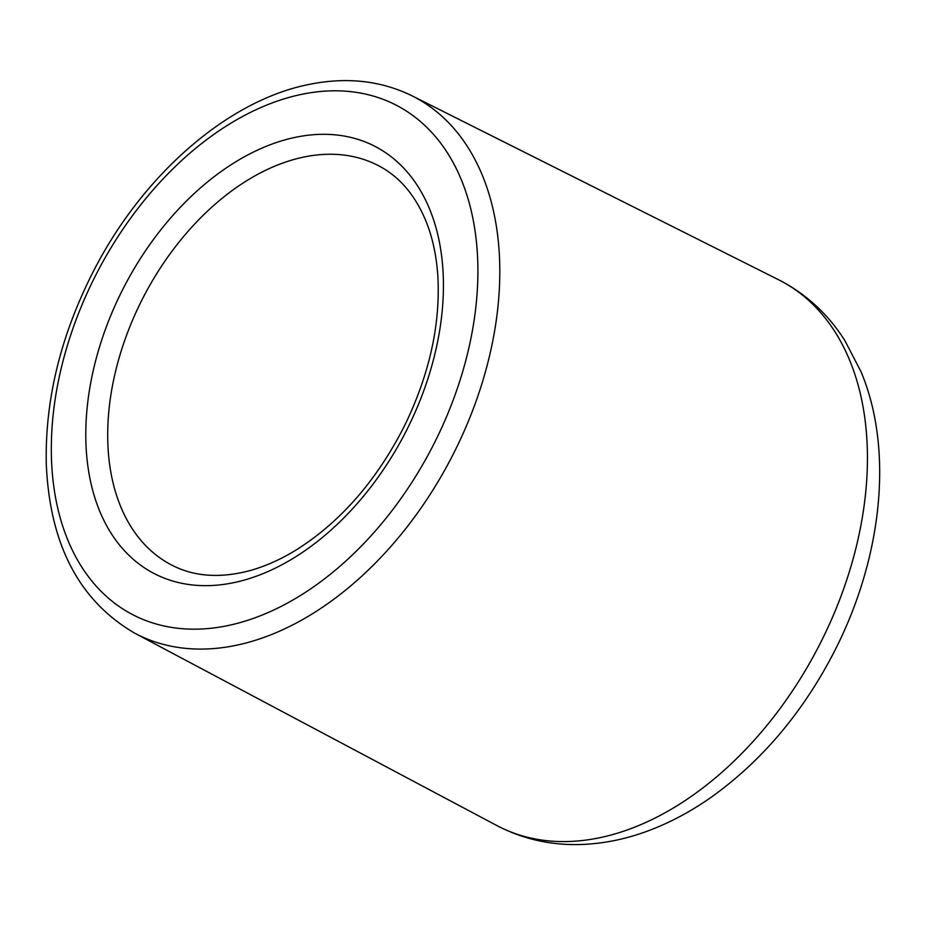 <?xml version="1.0" encoding="UTF-8"?>
<svg xmlns="http://www.w3.org/2000/svg" width="926" height="926" viewBox="0 0 926 926"><rect width="100%" height="100%" fill="white"/><g stroke="black" fill="none" stroke-linecap="round" stroke-linejoin="round"><path stroke-width="1.39" d="M496.73 825.483A307.119 202.343 -62.7 0 0 818.815 646.174A307.119 202.343 -62.7 0 0 778.581 279.756C805.817 293.658 827.913 313.914 844.859 340.536L861.018 371.743C894.597 451.714 881.54 561.769 832.428 655.203C801.395 714.12 761.218 761.299 711.897 796.754C689.546 812.565 666.396 824.603 642.447 832.891C623.001 839.581 603.532 843.412 584.028 844.373C552.741 845.855 523.641 839.558 496.73 825.483L134.849 633.245A302.362 199.217 -62.7 0 0 451.946 456.703A302.362 199.217 -62.7 0 0 412.325 95.957L778.581 279.756M302.941 94.082A286.794 188.95 -62.7 0 0 63.732 529.186A286.794 188.95 -62.7 0 0 427.199 456.634A286.794 188.95 -62.7 0 0 302.941 94.082M296.748 137.048A240.447 158.415 -62.7 0 0 96.2 501.846A240.447 158.415 -62.7 0 0 400.923 441.007A240.447 158.415 -62.7 0 0 296.748 137.048M304.978 156.818A224.879 148.16 -62.7 0 0 122.139 348.002A224.879 148.16 -62.7 0 0 172.757 565.612C194.541 576.574 219.89 578.333 248.793 570.902C264.616 566.666 280.613 559.57 296.76 549.604C341.046 521.488 377.09 479.992 404.87 425.103C429.294 374.509 440.313 325.269 437.917 277.372C436.748 257.995 433.241 240.482 427.407 224.821C416.735 197.018 400.645 177.422 379.128 166.02A224.879 148.16 -62.7 0 0 304.978 156.818M134.849 633.245C79.323 601.032 49.807 544.708 46.3 464.273C44.865 400.507 60.387 336.532 92.866 272.348C142.106 175.211 228.074 99.8 310.303 84.185C347.435 76.858 381.443 80.782 412.325 95.957"/></g></svg>
